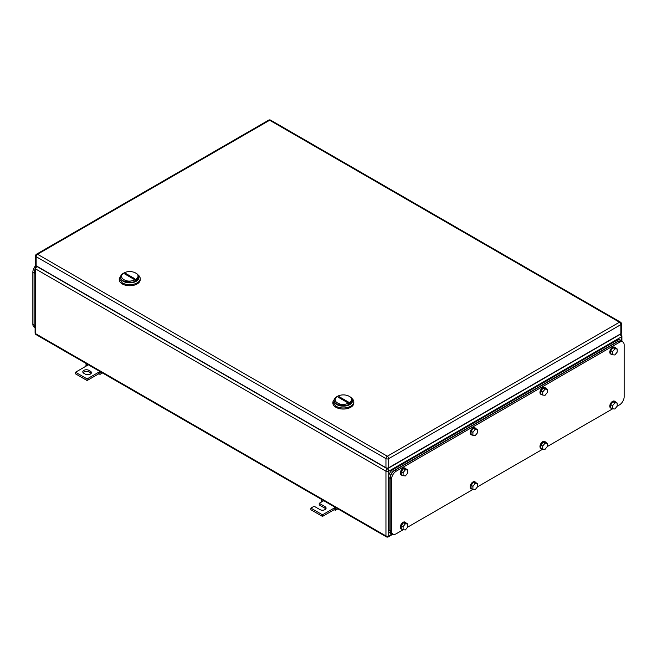 <?xml version="1.0" encoding="UTF-8"?>
<svg xmlns="http://www.w3.org/2000/svg" width="657" height="657" viewBox="0 0 657 657"><rect width="100%" height="100%" fill="white"/><g stroke="black" fill="none" stroke-linecap="round" stroke-linejoin="round"><path stroke-width="0.99" d="M85.936 366.228L86.001 364.643L87.102 365.547L75.522 372.24L87.102 378.925L98.69 372.24L98.69 373.841L100.078 374.342L99.79 372.609L98.69 372.24L99.963 371.501M102.484 372.954L100.078 374.342M87.044 364.044L86.001 364.643M88.383 364.816L87.102 365.547M100.841 372.002L99.79 372.609M87.102 378.925L87.102 380.526L98.69 373.841M75.522 372.24L75.522 373.841L87.102 380.526M88.958 370.367A3.605 2.078 180 0 0 85.032 369.916A3.605 2.078 180 0 0 82.807 371.837A3.605 2.078 180 0 0 83.866 373.307L85.254 374.112A3.605 2.078 180 0 0 89.18 374.564A3.605 2.078 180 0 0 91.405 372.642A3.605 2.078 180 0 0 90.346 371.164L88.958 370.367L88.958 371.969L90.346 372.774A3.605 2.078 180 0 1 91.126 373.439M83.086 372.642A3.605 2.078 180 0 1 88.958 371.969M321.306 502.12L321.372 500.535L322.48 501.439L319.236 503.311L325.026 506.654A3.605 2.078 180 0 1 326.077 508.124A3.605 2.078 180 0 1 323.86 510.046A3.605 2.078 180 0 1 319.926 509.602L314.136 506.251L310.892 508.124L322.48 514.817L334.06 508.124L334.06 509.733L335.448 510.234L335.169 508.493L334.06 508.124L335.341 507.393M337.854 508.847L335.448 510.234M322.415 499.928L321.372 500.535M323.753 500.7L322.48 501.439M336.212 507.894L335.169 508.493M322.48 514.817L322.48 516.418L334.06 509.733M310.892 508.124L310.892 509.733L322.48 516.418M319.236 503.311L319.236 504.921L325.026 508.263A3.605 2.078 180 0 1 325.798 508.929M136.221 273.369L135.523 272.967C143.357 277.073 131.055 284.177 123.943 279.652A8.188 4.73 180 0 1 123.943 272.967A8.188 4.73 180 0 1 135.523 272.967L136.221 273.369A9.173 5.297 180 0 1 138.906 277.114A9.173 5.297 180 0 1 133.24 282.009A9.173 5.297 180 0 1 123.245 280.859A9.173 5.297 180 0 1 120.56 277.114A9.173 5.297 180 0 1 123.245 273.369L123.943 272.967M124.567 273.862L133.971 279.291L134.89 278.757L125.495 273.328L124.567 273.862M120.568 277.328A9.173 5.297 0 0 0 120.56 277.541A9.173 5.297 0 0 0 123.245 281.286L133.24 282.436L138.898 277.328A9.173 5.297 180 0 1 133.412 282.395A9.173 5.297 180 0 1 123.245 281.286A9.173 5.297 180 0 1 120.568 277.328M126.785 275.143A6.554 3.786 60 0 1 125.495 273.328M121.323 274.996L119.245 278.609L119.245 279.677A10.487 6.053 0 0 0 122.317 283.964A10.487 6.053 0 0 0 133.741 285.269A10.487 6.053 0 0 0 140.212 279.677L140.212 278.609A10.487 6.053 0 0 0 138.142 274.996M119.245 278.609L122.317 282.888A10.487 6.053 0 0 0 133.741 284.202A10.487 6.053 0 0 0 140.212 278.609M349.811 396.688L349.122 396.286C356.948 400.392 344.646 407.496 337.534 402.971A8.188 4.73 180 0 1 337.534 396.286A8.188 4.73 180 0 1 349.122 396.286L349.811 396.688A9.173 5.297 180 0 1 352.497 400.433A9.173 5.297 180 0 1 346.839 405.32A9.173 5.297 180 0 1 336.844 404.178A9.173 5.297 180 0 1 334.15 400.433A9.173 5.297 180 0 1 336.844 396.688L337.534 396.286M338.166 397.181L347.561 402.61L348.489 402.076L339.094 396.647L338.166 397.181M334.158 400.647A9.173 5.297 0 0 0 334.15 400.86A9.173 5.297 0 0 0 336.844 404.605L346.839 405.755L352.489 400.647A9.173 5.297 180 0 1 347.011 405.706A9.173 5.297 180 0 1 336.844 404.605A9.173 5.297 180 0 1 334.158 400.647M340.383 398.462A6.554 3.786 60 0 1 339.094 396.647M334.914 398.314L332.844 401.928L332.844 402.996A10.487 6.053 0 0 0 335.916 407.274A10.487 6.053 0 0 0 347.339 408.588A10.487 6.053 0 0 0 353.811 402.996L353.811 401.928A10.487 6.053 0 0 0 351.733 398.314M332.844 401.928L335.916 406.207A10.487 6.053 0 0 0 347.339 407.521A10.487 6.053 0 0 0 353.811 401.928M620.857 333.715L620.857 324.624A1.963 1.133 0 0 0 621.44 323.819L621.44 332.91A1.963 1.133 0 0 1 620.857 333.715L388.73 467.735L388.73 458.635A1.963 1.133 -120 0 0 387.343 456.229A1.963 1.133 120 0 0 385.955 458.635A1.963 1.133 -0 0 0 388.73 458.635L620.857 324.624A1.963 1.133 -120 0 0 619.469 322.209L387.343 456.229L37.531 254.267A1.963 1.133 -120 0 0 36.546 254.169A1.963 1.963 0 0 0 35.56 255.877A1.963 1.133 0 0 0 36.143 256.673L385.955 458.635L385.955 467.735L36.143 265.773L36.143 256.673A1.963 1.133 120 0 1 37.531 254.267L269.657 120.247A1.963 1.133 -60 0 1 270.643 120.157A1.963 1.963 0 0 0 268.672 120.157L36.546 254.169M385.955 467.735A1.963 1.133 0 0 0 388.73 467.735M35.56 255.877L35.56 264.968A1.963 1.133 0 0 0 36.143 265.773M622.795 341.927L621.407 341.123L618.13 341.443L394.8 470.379C391.991 472.326 390.447 475.003 390.168 478.411L390.168 530.306L391.523 533.303L392.919 534.108A6.554 3.786 120 0 1 391.556 531.102L391.556 479.208A6.554 3.786 120 0 1 396.196 471.184L619.518 342.248A6.554 3.786 120 0 1 622.795 341.927A6.554 3.786 120 0 1 624.15 344.925L624.15 396.82A6.554 3.786 120 0 1 619.518 404.843L617.112 406.231M392.919 534.108A6.554 3.786 120 0 0 396.196 533.78L403.184 529.739M612.661 408.802L547.289 446.546M542.838 449.117L477.458 486.862M473.007 489.432L407.636 527.169M547.38 443.344L545.064 443.138L542.739 446.021L540.892 444.953L543.208 442.071L545.524 442.276L547.38 443.344L547.38 446.432L545.064 449.314L542.739 449.109L542.739 446.021M545.064 443.138L543.208 442.071M542.739 449.109L540.892 448.041L540.892 444.953M542.107 448.739A3.934 2.267 -60 0 1 541.245 448.559A3.934 2.267 -60 0 1 540.424 446.76A3.934 2.267 -60 0 1 542.14 442.81A3.934 2.267 -60 0 1 545.17 441.75A3.934 2.267 -60 0 1 545.762 442.407M541.023 448.403A3.934 2.267 -60 0 1 540.777 448.296A3.934 2.267 -60 0 1 539.964 446.497A3.934 2.267 -60 0 1 541.68 442.539A3.934 2.267 -60 0 1 544.71 441.488A3.934 2.267 -60 0 1 544.924 441.644M617.202 403.037L614.886 402.823L612.57 405.706L610.714 404.638L613.03 401.755L615.346 401.961L617.202 403.037L617.202 406.125L614.886 409.007L612.57 408.794L612.57 405.706M614.886 402.823L613.03 401.755M612.57 408.794L610.714 407.726L610.714 404.638M611.93 408.432A3.934 2.267 -60 0 1 611.067 408.252A3.934 2.267 -60 0 1 610.246 406.453A3.934 2.267 -60 0 1 611.963 402.495A3.934 2.267 -60 0 1 614.993 401.443A3.934 2.267 -60 0 1 615.584 402.1M610.846 408.096A3.934 2.267 -60 0 1 610.599 407.981A3.934 2.267 -60 0 1 609.786 406.182A3.934 2.267 -60 0 1 611.503 402.224A3.934 2.267 -60 0 1 614.533 401.172A3.934 2.267 -60 0 1 614.747 401.328M617.202 348.998L614.886 348.793L612.57 351.676L610.714 350.6L613.03 347.717L615.346 347.931L617.202 348.998L617.202 352.086L614.886 354.969L612.57 354.764L612.57 351.676M614.886 348.793L613.03 347.717M612.57 354.764L610.714 353.688L610.714 350.6M611.93 354.394A3.934 2.267 -60 0 1 611.067 354.213A3.934 2.267 -60 0 1 610.246 352.415A3.934 2.267 -60 0 1 611.963 348.456A3.934 2.267 -60 0 1 614.993 347.405A3.934 2.267 -60 0 1 615.584 348.062M610.846 354.057A3.934 2.267 -60 0 1 610.599 353.951A3.934 2.267 -60 0 1 609.786 352.144A3.934 2.267 -60 0 1 611.503 348.194A3.934 2.267 -60 0 1 614.533 347.134A3.934 2.267 -60 0 1 614.747 347.298M547.38 389.314L545.064 389.1L542.739 391.983L540.892 390.915L543.208 388.032L545.524 388.238L547.38 389.314L547.38 392.401L545.064 395.284L542.739 395.071L542.739 391.983M545.064 389.1L543.208 388.032M542.739 395.071L540.892 394.003L540.892 390.915M542.107 394.701A3.934 2.267 -60 0 1 541.245 394.529A3.934 2.267 -60 0 1 540.424 392.73A3.934 2.267 -60 0 1 542.14 388.772A3.934 2.267 -60 0 1 545.17 387.72A3.934 2.267 -60 0 1 545.762 388.377M541.023 394.372A3.934 2.267 -60 0 1 540.777 394.257A3.934 2.267 -60 0 1 539.964 392.459A3.934 2.267 -60 0 1 541.68 388.501A3.934 2.267 -60 0 1 544.71 387.449A3.934 2.267 -60 0 1 544.924 387.605M477.557 429.621L475.233 429.415L472.917 432.298L471.069 431.23L473.385 428.348L475.701 428.553L477.557 429.621L477.557 432.708L475.233 435.591L472.917 435.386L472.917 432.298M475.233 429.415L473.385 428.348M472.917 435.386L471.069 434.318L471.069 431.23M472.284 435.016A3.934 2.267 -60 0 1 471.414 434.835A3.934 2.267 -60 0 1 470.601 433.037A3.934 2.267 -60 0 1 472.317 429.078A3.934 2.267 -60 0 1 475.348 428.027A3.934 2.267 -60 0 1 475.939 428.684M471.2 434.679A3.934 2.267 -60 0 1 470.954 434.573A3.934 2.267 -60 0 1 470.141 432.774A3.934 2.267 -60 0 1 471.857 428.816A3.934 2.267 -60 0 1 474.888 427.764A3.934 2.267 -60 0 1 475.101 427.921M477.557 483.659L475.233 483.453L472.917 486.336L471.069 485.26L473.385 482.378L475.701 482.591L477.557 483.659L477.557 486.747L475.233 489.629L472.917 489.424L472.917 486.336M475.233 483.453L473.385 482.378M472.917 489.424L471.069 488.348L471.069 485.26M472.284 489.054A3.934 2.267 -60 0 1 471.414 488.874A3.934 2.267 -60 0 1 470.601 487.075A3.934 2.267 -60 0 1 472.317 483.117A3.934 2.267 -60 0 1 475.348 482.066A3.934 2.267 -60 0 1 475.939 482.723M471.2 488.718A3.934 2.267 -60 0 1 470.954 488.611A3.934 2.267 -60 0 1 470.141 486.804A3.934 2.267 -60 0 1 471.857 482.854A3.934 2.267 -60 0 1 474.888 481.795A3.934 2.267 -60 0 1 475.101 481.959M407.726 469.936L405.41 469.73L403.094 472.613L401.246 471.537L403.562 468.655L405.878 468.868L407.726 469.936L407.726 473.024L405.41 475.906L403.094 475.701L403.094 472.613M405.41 469.73L403.562 468.655M403.094 475.701L401.246 474.625L401.246 471.537M402.454 475.331A3.934 2.267 -60 0 1 401.591 475.151A3.934 2.267 -60 0 1 400.778 473.352A3.934 2.267 -60 0 1 402.495 469.394A3.934 2.267 -60 0 1 405.525 468.342A3.934 2.267 -60 0 1 406.108 468.999M401.378 474.995A3.934 2.267 -60 0 1 401.131 474.88A3.934 2.267 -60 0 1 400.318 473.081A3.934 2.267 -60 0 1 402.035 469.131A3.934 2.267 -60 0 1 405.065 468.071A3.934 2.267 -60 0 1 405.279 468.227M407.726 523.974L405.41 523.76L403.094 526.643L401.246 525.575L403.562 522.693L405.878 522.898L407.726 523.974L407.726 527.062L405.41 529.944L403.094 529.731L403.094 526.643M405.41 523.76L403.562 522.693M403.094 529.731L401.246 528.663L401.246 525.575M402.454 529.361A3.934 2.267 -60 0 1 401.591 529.189A3.934 2.267 -60 0 1 400.778 527.39A3.934 2.267 -60 0 1 402.495 523.432A3.934 2.267 -60 0 1 405.525 522.381A3.934 2.267 -60 0 1 406.108 523.038M401.378 529.033A3.934 2.267 -60 0 1 401.131 528.918A3.934 2.267 -60 0 1 400.318 527.119A3.934 2.267 -60 0 1 402.035 523.161A3.934 2.267 -60 0 1 405.065 522.11A3.934 2.267 -60 0 1 405.279 522.266M391.252 533.73L389.856 532.926A6.554 3.786 120 0 1 388.501 529.928L388.501 477.499L389.888 478.296L389.888 530.733L391.252 533.73L392.771 534.018M622.532 341.771L620.2 339.948A6.554 3.786 120 0 0 616.923 340.269L393.132 469.476A6.554 3.786 120 0 0 388.501 477.499M621.588 340.745L618.311 341.073L394.52 470.272C391.712 472.219 390.168 474.888 389.888 478.296M34.468 327.268L34.205 327.112A6.554 3.786 -60 0 1 32.85 324.115L32.85 272.22A6.554 3.786 -60 0 1 35.815 265.518M35.1 328.073L34.057 325.289L34.057 272.86L35.1 268.869M90.346 371.164L90.346 372.774M325.026 506.654L325.026 508.263M621.325 340.597L621.325 336.926A1.963 1.133 -120 0 0 619.937 334.52L387.343 468.802A1.963 1.133 120 0 0 385.955 471.209A1.963 1.133 0 0 0 388.73 471.209A1.963 1.133 -120 0 0 387.343 468.802L37.063 266.57A1.963 1.133 -120 0 0 36.086 266.479A1.963 1.963 0 0 0 35.1 268.179A1.963 1.133 180 0 0 35.675 268.984A1.963 1.133 -60 0 1 37.063 266.57L37.301 266.438M388.73 475.693L388.73 471.209L621.325 336.926A1.963 1.133 0 0 0 621.9 336.121A1.963 1.963 0 0 0 620.914 334.421A1.963 1.133 120 0 0 619.937 334.52L619.699 334.388M392.081 534.01L388.73 535.948A1.963 1.133 -120 0 1 388.328 536.843A1.963 1.963 0 0 1 386.357 536.843A1.963 1.133 120 0 1 385.955 535.948L35.675 333.715A1.963 1.133 180 0 1 35.1 332.918A1.963 1.963 0 0 0 36.086 334.618A1.963 1.133 -60 0 1 35.675 333.715L35.675 268.984L385.955 471.209L385.955 535.948A1.963 1.133 0 0 0 388.73 535.948L388.73 531.464M621.44 323.819A1.963 1.963 0 0 0 620.454 322.119A1.963 1.133 -60 0 0 619.469 322.209L269.657 120.247A1.963 1.133 -120 0 0 268.672 120.157M618.13 341.443L619.518 342.248M396.196 471.184L394.8 470.379M390.168 478.411L391.556 479.208M391.556 531.102L390.168 530.306M388.501 529.928L389.888 530.733M616.923 340.269L618.311 341.073M393.132 469.476L394.52 470.272M34.057 272.91L32.85 272.22M34.057 324.813L32.85 324.115M35.1 325.897L34.057 325.289M35.1 273.46L34.057 272.86M386.357 536.843L36.086 334.618M388.328 536.843L393.001 534.149M35.1 332.918L35.1 268.179M36.086 266.479L36.726 266.11M621.9 340.967L621.9 336.121M620.274 334.052L620.914 334.421M120.56 277.541L120.56 277.114M138.906 277.541L138.906 277.114M334.15 400.86L334.15 400.433M352.497 400.86L352.497 400.433M620.454 322.119L270.643 120.157M545.17 441.75L544.71 441.488M541.245 448.559L540.777 448.296M614.993 401.443L614.533 401.172M611.067 408.252L610.599 407.981M614.993 347.405L614.533 347.134M611.067 354.213L610.599 353.951M545.17 387.72L544.71 387.449M541.245 394.529L540.777 394.257M475.348 428.027L474.888 427.764M471.414 434.835L470.954 434.573M475.348 482.066L474.888 481.795M471.414 488.874L470.954 488.611M405.525 468.342L405.065 468.071M401.591 475.151L401.131 474.88M405.525 522.381L405.065 522.11M401.591 529.189L401.131 528.918"/></g></svg>
